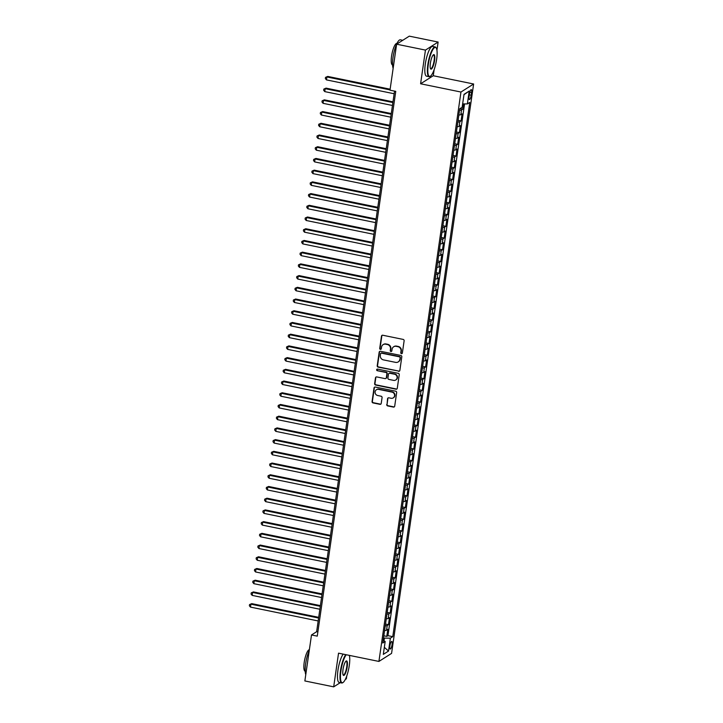 <?xml version="1.0" encoding="UTF-8"?>
<svg xmlns="http://www.w3.org/2000/svg" width="723" height="723" viewBox="0 0 723 723"><rect width="100%" height="100%" fill="white"/><g stroke="black" fill="none" stroke-linecap="round" stroke-linejoin="round"><path stroke-width="1.08" d="M401.455 353.655A0.831 0.786 -122.4 0 0 402.359 353.014L404.121 340.795A1.193 1.121 -122.4 0 0 403.154 339.412L382.783 335.237A1.193 1.121 -122.4 0 0 381.482 336.159L379.72 348.378A0.831 0.786 -122.4 0 0 380.958 349.245A0.831 0.786 -122.4 0 0 381.301 348.703L381.536 347.121A3.814 3.597 -122.4 0 1 385.684 344.184L387.383 344.528A3.814 3.597 -122.4 0 1 390.474 348.947L390.248 350.528A0.831 0.786 -122.4 0 0 391.486 351.396A0.831 0.786 -122.4 0 0 391.83 350.854L392.065 349.272A3.814 3.597 -122.4 0 1 396.213 346.335L397.912 346.679A3.814 3.597 -122.4 0 1 401.003 351.107L400.777 352.688A0.831 0.786 -122.4 0 0 401.455 353.655M393.809 346.688A3.814 3.597 -122.4 0 1 396.556 346.118L398.256 346.462A3.814 3.597 -122.4 0 1 401.346 350.89L401.12 352.472A0.831 0.786 -122.4 0 0 402.169 353.42M382.16 335.291A1.193 1.121 -122.4 0 0 381.825 335.942L380.063 348.161A0.831 0.786 -122.4 0 0 381.12 349.11M383.28 344.537A3.814 3.597 -122.4 0 1 386.028 343.967L387.727 344.311A3.814 3.597 -122.4 0 1 390.818 348.73L390.592 350.312A0.831 0.786 -122.4 0 0 391.64 351.261M392.074 644.555A3.886 0.958 101.6 0 0 391.758 641.446A3.886 0.958 101.6 0 0 389.878 645.946A3.886 0.958 101.6 0 0 390.194 649.055A3.886 0.958 101.6 0 0 392.074 644.555M386.724 404.537A1.193 1.121 -122.4 0 0 387.682 405.919L393.402 407.085A1.193 1.121 -122.4 0 0 394.704 406.172L396.656 392.598A1.193 1.121 -122.4 0 0 395.689 391.215L375.309 387.049A1.193 1.121 -122.4 0 0 374.017 387.962L372.065 401.536A1.193 1.121 -122.4 0 0 373.023 402.919L379.927 404.329A1.193 1.121 -122.4 0 0 381.229 403.407L382.069 397.605A1.193 1.121 -122.4 0 0 381.102 396.222L377.677 395.517A3.19 3.009 -122.4 0 1 376.412 389.751A3.19 3.009 -122.4 0 1 378.563 389.372L391.974 392.11A3.19 3.009 -122.4 0 1 393.24 397.885A3.19 3.009 -122.4 0 1 391.089 398.265L388.857 397.813A1.193 1.121 -122.4 0 0 387.555 398.725L387.058 404.32A1.193 1.121 -122.4 0 0 388.025 405.702L393.746 406.868A1.193 1.121 -122.4 0 0 394.369 406.814M338.545 653.167L333.692 686.85L304.862 680.949L311.496 634.966L317.261 636.141L395.761 91.36L389.995 90.176L396.62 44.193L425.449 50.095L420.596 83.778L460.958 92.038L378.915 661.428L338.545 653.167M398.554 371.324A1.193 1.121 -122.4 0 0 399.855 370.402L401.807 356.837A1.193 1.121 -122.4 0 0 400.84 355.454L380.47 351.279A1.193 1.121 -122.4 0 0 379.168 352.2L377.216 365.766A1.193 1.121 -122.4 0 0 378.183 367.148L398.897 371.107A1.193 1.121 -122.4 0 0 399.521 371.053M399.232 374.713L397.279 388.287A1.193 1.121 -122.4 0 1 395.978 389.2L375.608 385.034A1.193 1.121 -122.4 0 1 374.641 383.651L375.472 377.849A1.193 1.121 -122.4 0 1 376.773 376.927L385.034 378.617A1.193 1.121 -122.4 0 0 386.335 377.695L386.886 373.845A1.193 1.121 -122.4 0 0 385.919 372.462L377.316 370.7A0.831 0.786 -122.4 0 1 376.99 369.191A0.831 0.786 -122.4 0 1 377.551 369.091L398.265 373.33A1.193 1.121 -122.4 0 1 399.232 374.713M383.823 635.788L386.787 636.394L387.799 629.362L386.543 630.158L387.221 625.476A4.862 1.094 -171.8 0 1 385.26 625.811M385.504 624.076L388.468 624.681L389.489 617.65L388.233 618.445L388.911 613.755A4.862 1.094 -171.8 0 1 386.95 614.098M387.194 612.354L390.158 612.968L391.17 605.937L389.923 606.733L390.601 602.042A4.862 1.094 -171.8 0 1 388.631 602.376M388.884 600.641L391.848 601.247L392.86 594.216L391.613 595.011L392.291 590.33A4.862 1.094 -171.8 0 1 390.321 590.664M390.574 588.929L393.538 589.534L394.55 582.503L393.303 583.298L393.972 578.608A4.862 1.094 -171.8 0 1 392.011 578.951M392.264 577.207L395.228 577.813L396.24 570.79L394.993 571.577L395.662 566.895A4.862 1.094 -171.8 0 1 393.701 567.23M393.945 565.494L396.909 566.1L397.93 559.069L396.674 559.864L397.352 555.183A4.862 1.094 -171.8 0 1 395.391 555.517M395.635 553.782L398.599 554.387L399.611 547.356L398.364 548.151L399.042 543.461A4.862 1.094 -171.8 0 1 397.072 543.804M397.325 542.06L400.289 542.666L401.301 535.644L400.054 536.43L400.732 531.748A4.862 1.094 -171.8 0 1 398.762 532.083M399.015 530.348L401.979 530.953L402.991 523.922L401.744 524.717L402.413 520.027A4.862 1.094 -171.8 0 1 400.452 520.37M400.705 518.635L403.669 519.241L404.681 512.209L403.434 513.005L404.103 508.314A4.862 1.094 -171.8 0 1 402.142 508.658M402.395 506.913L405.359 507.519L406.371 500.488L405.115 501.283L405.793 496.602A4.862 1.094 -171.8 0 1 403.832 496.936M404.076 495.201L407.04 495.806L408.052 488.775L406.805 489.57L407.483 484.88A4.862 1.094 -171.8 0 1 405.513 485.223M405.766 483.479L408.73 484.094L409.742 477.063L408.495 477.858L409.173 473.167A4.862 1.094 -171.8 0 1 407.203 473.502M407.456 471.767L410.42 472.372L411.432 465.341L410.185 466.136L410.863 461.455A4.862 1.094 -171.8 0 1 408.893 461.789M409.146 460.054L412.11 460.659L413.122 453.628L411.875 454.424L412.544 449.733A4.862 1.094 -171.8 0 1 410.583 450.077M410.836 448.332L413.8 448.947L414.812 441.916L413.556 442.711L414.234 438.021A4.862 1.094 -171.8 0 1 412.273 438.355M412.517 436.62L415.481 437.225L416.493 430.194L415.246 430.989L415.924 426.308A4.862 1.094 -171.8 0 1 413.954 426.642M414.207 424.907L417.171 425.513L418.183 418.481L416.936 419.277L417.614 414.586A4.862 1.094 -171.8 0 1 415.644 414.93M415.897 413.185L418.861 413.791L419.873 406.769L418.626 407.555L419.304 402.874A4.862 1.094 -171.8 0 1 417.334 403.208M417.587 401.473L420.551 402.078L421.563 395.047L420.316 395.843L420.985 391.161A4.862 1.094 -171.8 0 1 419.024 391.495M419.277 389.76L422.241 390.366L423.253 383.335L421.997 384.13L422.675 379.439A4.862 1.094 -171.8 0 1 420.714 379.783M420.958 378.039L423.922 378.644L424.943 371.622L423.687 372.408L424.365 367.727A4.862 1.094 -171.8 0 1 422.395 368.061M422.648 366.326L425.612 366.932L426.624 359.9L425.377 360.696L426.055 356.005A4.862 1.094 -171.8 0 1 424.085 356.349M424.338 354.613L427.302 355.219L428.314 348.188L427.067 348.983L427.745 344.293A4.862 1.094 -171.8 0 1 425.775 344.636M426.028 342.892L428.992 343.497L430.004 336.466L428.757 337.261L429.426 332.58A4.862 1.094 -171.8 0 1 427.465 332.914M427.718 331.179L430.682 331.785L431.694 324.754L430.438 325.549L431.116 320.858A4.862 1.094 -171.8 0 1 429.155 321.202M429.399 319.458L432.363 320.072L433.384 313.041L432.128 313.836L432.806 309.146A4.862 1.094 -171.8 0 1 430.845 309.48M431.089 307.745L434.053 308.35L435.065 301.319L433.818 302.115L434.496 297.433A4.862 1.094 -171.8 0 1 432.526 297.768M432.779 296.032L435.743 296.638L436.755 289.607L435.508 290.402L436.186 285.712A4.862 1.094 -171.8 0 1 434.216 286.055M434.469 284.311L437.433 284.925L438.445 277.894L437.198 278.68L437.867 273.999A4.862 1.094 -171.8 0 1 435.906 274.333M436.159 272.598L439.123 273.204L440.135 266.172L438.888 266.968L439.557 262.286A4.862 1.094 -171.8 0 1 437.596 262.621M437.84 260.886L440.804 261.491L441.825 254.46L440.569 255.255L441.247 250.565A4.862 1.094 -171.8 0 1 439.286 250.908M439.53 249.164L442.494 249.769L443.506 242.747L442.259 243.534L442.937 238.852A4.862 1.094 -171.8 0 1 440.967 239.186M441.22 237.451L444.184 238.057L445.196 231.026L443.949 231.821L444.627 227.139A4.862 1.094 -171.8 0 1 442.657 227.474M442.91 225.739L445.874 226.344L446.886 219.313L445.639 220.108L446.308 215.418A4.862 1.094 -171.8 0 1 444.347 215.761M444.6 214.017L447.564 214.623L448.576 207.6L447.329 208.387L447.998 203.705A4.862 1.094 -171.8 0 1 446.037 204.04M446.29 202.304L449.254 202.91L450.266 195.879L449.01 196.674L449.688 191.984A4.862 1.094 -171.8 0 1 447.727 192.327M447.971 190.592L450.935 191.197L451.947 184.166L450.7 184.961L451.378 180.271A4.862 1.094 -171.8 0 1 449.408 180.614M449.661 178.87L452.625 179.476L453.637 172.445L452.39 173.24L453.068 168.558A4.862 1.094 -171.8 0 1 451.098 168.893M451.351 167.158L454.315 167.763L455.327 160.732L454.08 161.527L454.758 156.837A4.862 1.094 -171.8 0 1 452.788 157.18M453.041 155.436L456.005 156.051L457.017 149.019L455.77 149.815L456.439 145.124A4.862 1.094 -171.8 0 1 454.478 145.459M454.731 143.723L457.695 144.329L458.707 137.298L457.451 138.093L458.129 133.412A4.862 1.094 -171.8 0 1 456.168 133.746M456.412 132.011L459.376 132.616L460.388 125.585L459.141 126.38L459.819 121.69A4.862 1.094 -171.8 0 1 457.849 122.033M458.102 120.289L461.066 120.904L462.078 113.873L460.831 114.659A4.862 1.094 -171.8 0 1 458.87 115.002M469.453 93.99L469.082 96.566A3.769 0.931 101.6 0 0 469.381 99.584A3.769 0.931 101.6 0 0 471.197 95.219L471.568 92.643A3.769 0.931 101.6 0 0 471.269 89.625A3.769 0.931 101.6 0 0 469.453 93.99M460.958 92.038L473.628 83.995L391.577 653.384L378.915 661.428M386.787 636.394L387.935 635.671L392.77 636.656L469.76 102.413L467.365 103.94L462.648 103.877M392.77 636.656L390.375 638.183L388.522 651.071L383.317 654.369L385.178 641.482L382.783 643.009L459.765 108.766L462.16 107.239L464.021 94.352L469.218 91.053L467.365 103.94M460 108.622L462.756 109.182L461.509 109.977A4.862 1.094 -171.8 0 1 459.539 110.312M461.066 120.904L459.819 121.69M459.376 132.616L458.129 133.412M457.695 144.329L456.439 145.124M456.005 156.051L454.758 156.837M454.315 167.763L453.068 168.558M452.625 179.476L451.378 180.271M450.935 191.197L449.688 191.984M449.254 202.91L447.998 203.705M447.564 214.623L446.308 215.418M445.874 226.344L444.627 227.139M444.184 238.057L442.937 238.852M442.494 249.769L441.247 250.565M440.804 261.491L439.557 262.286M439.123 273.204L437.867 273.999M437.433 284.925L436.186 285.712M435.743 296.638L434.496 297.433M434.053 308.35L432.806 309.146M432.363 320.072L431.116 320.858M430.682 331.785L429.426 332.58M428.992 343.497L427.745 344.293M427.302 355.219L426.055 356.005M425.612 366.932L424.365 367.727M423.922 378.644L422.675 379.439M422.241 390.366L420.985 391.161M420.551 402.078L419.304 402.874M418.861 413.791L417.614 414.586M417.171 425.513L415.924 426.308M415.481 437.225L414.234 438.021M413.8 448.947L412.544 449.733M412.11 460.659L410.863 461.455M410.42 472.372L409.173 473.167M408.73 484.094L407.483 484.88M407.04 495.806L405.793 496.602M405.359 507.519L404.103 508.314M403.669 519.241L402.413 520.027M401.979 530.953L400.732 531.748M400.289 542.666L399.042 543.461M398.599 554.387L397.352 555.183M396.909 566.1L395.662 566.895M395.228 577.813L393.972 578.608M393.538 589.534L392.291 590.33M391.848 601.247L390.601 602.042M390.158 612.968L388.911 613.755M388.468 624.681L387.221 625.476M387.935 635.671L464.555 103.904M462.756 109.182L463.515 103.895M384.003 640.831L384.392 638.102L383.515 637.921M436.936 50.239L438.12 42.051L425.449 50.095M438.12 42.051L409.29 36.15L396.62 44.193M333.692 686.85L340.244 682.693M345.287 679.493L346.362 678.807L346.769 675.951M349.571 656.538L349.724 655.454M420.596 83.778L433.267 75.734L434.143 69.652M433.267 75.734L473.628 83.995M394.523 91.107L316.629 631.703L311.496 634.966M317.858 631.956L316.629 631.703M457.18 126.715A4.862 1.094 8.2 0 0 459.141 126.38M455.49 138.436A4.862 1.094 8.2 0 0 457.451 138.093M453.8 150.149A4.862 1.094 8.2 0 0 455.77 149.815M452.11 161.862A4.862 1.094 8.2 0 0 454.08 161.527M450.429 173.583A4.862 1.094 8.2 0 0 452.39 173.24M448.739 185.296A4.862 1.094 8.2 0 0 450.7 184.961M447.049 197.008A4.862 1.094 8.2 0 0 449.01 196.674M445.359 208.73A4.862 1.094 8.2 0 0 447.329 208.387M443.669 220.443A4.862 1.094 8.2 0 0 445.639 220.108M441.979 232.155A4.862 1.094 8.2 0 0 443.949 231.821M440.298 243.877A4.862 1.094 8.2 0 0 442.259 243.534M438.608 255.59A4.862 1.094 8.2 0 0 440.569 255.255M436.918 267.311A4.862 1.094 8.2 0 0 438.888 266.968M435.228 279.024A4.862 1.094 8.2 0 0 437.198 278.68M433.538 290.736A4.862 1.094 8.2 0 0 435.508 290.402M431.857 302.458A4.862 1.094 8.2 0 0 433.818 302.115M430.167 314.171A4.862 1.094 8.2 0 0 432.128 313.836M428.477 325.883A4.862 1.094 8.2 0 0 430.438 325.549M426.787 337.605A4.862 1.094 8.2 0 0 428.757 337.261M425.097 349.317A4.862 1.094 8.2 0 0 427.067 348.983M423.416 361.03A4.862 1.094 8.2 0 0 425.377 360.696M421.726 372.752A4.862 1.094 8.2 0 0 423.687 372.408M420.036 384.464A4.862 1.094 8.2 0 0 421.997 384.13M418.346 396.177A4.862 1.094 8.2 0 0 420.316 395.843M416.656 407.899A4.862 1.094 8.2 0 0 418.626 407.555M414.975 419.611A4.862 1.094 8.2 0 0 416.936 419.277M413.285 431.333A4.862 1.094 8.2 0 0 415.246 430.989M411.595 443.045A4.862 1.094 8.2 0 0 413.556 442.711M409.905 454.758A4.862 1.094 8.2 0 0 411.875 454.424M408.215 466.48A4.862 1.094 8.2 0 0 410.185 466.136M406.525 478.192A4.862 1.094 8.2 0 0 408.495 477.858M404.844 489.905A4.862 1.094 8.2 0 0 406.805 489.57M403.154 501.626A4.862 1.094 8.2 0 0 405.115 501.283M401.464 513.339A4.862 1.094 8.2 0 0 403.434 513.005M399.774 525.052A4.862 1.094 8.2 0 0 401.744 524.717M398.084 536.773A4.862 1.094 8.2 0 0 400.054 536.43M396.403 548.486A4.862 1.094 8.2 0 0 398.364 548.151M394.713 560.198A4.862 1.094 8.2 0 0 396.674 559.864M393.023 571.92A4.862 1.094 8.2 0 0 394.993 571.577M391.333 583.633A4.862 1.094 8.2 0 0 393.303 583.298M389.643 595.354A4.862 1.094 8.2 0 0 391.613 595.011M387.962 607.067A4.862 1.094 8.2 0 0 389.923 606.733M386.272 618.78A4.862 1.094 8.2 0 0 388.233 618.445M385.178 641.482L383.163 640.361M384.582 630.501A4.862 1.094 8.2 0 0 386.543 630.158M384.392 638.102L390.375 638.183M463.967 94.686L469.218 91.053M388.522 651.071L384.338 647.311M379.846 351.333A1.193 1.121 -122.4 0 0 379.512 351.984L377.56 365.549A1.193 1.121 -122.4 0 0 378.527 366.932L398.897 371.107M400.045 357.777A0.831 0.786 -122.4 0 0 399.367 356.81L381.482 353.149A0.831 0.786 -122.4 0 0 380.569 353.791L380.334 355.454A3.814 3.597 -122.4 0 0 383.425 359.882L395.653 362.377A3.814 3.597 -122.4 0 0 399.801 359.439L400.388 357.56A0.831 0.786 -122.4 0 0 399.711 356.593L399.367 356.81M381.102 353.158A0.831 0.786 -122.4 0 1 381.825 352.932L399.711 356.593M398.391 361.807A3.814 3.597 -122.4 0 0 400.144 359.223L399.801 359.439M400.388 357.56L400.144 359.223M376.15 376.981A1.193 1.121 -122.4 0 0 375.815 377.623L374.984 383.434A1.193 1.121 -122.4 0 0 375.942 384.817L396.321 388.983A1.193 1.121 -122.4 0 0 396.945 388.938M386.001 378.346A1.193 1.121 -122.4 0 0 386.678 377.478L387.23 373.628A1.193 1.121 -122.4 0 0 386.263 372.246L377.316 370.7M377.171 369.11A0.831 0.786 -122.4 0 0 377.659 370.483M393.61 380.37A3.19 3.009 -122.4 0 0 397.035 376.764A3.19 3.009 -122.4 0 0 394.496 374.216L389.769 373.249A1.193 1.121 -122.4 0 0 388.477 374.171L387.917 378.021A1.193 1.121 -122.4 0 0 388.884 379.403L393.61 380.37M395.933 379.873A3.19 3.009 -122.4 0 0 394.839 373.999L394.496 374.216M389.146 373.303A1.193 1.121 -122.4 0 1 390.113 373.032L394.839 373.999M388.233 397.858A1.193 1.121 -122.4 0 0 387.899 398.509L387.058 404.32M393.411 397.767A3.19 3.009 -122.4 0 0 392.318 391.893L391.974 392.11M376.584 389.652A3.19 3.009 -122.4 0 1 378.906 389.155L392.318 391.893M374.695 387.094A1.193 1.121 -122.4 0 0 374.36 387.745L372.399 401.319A1.193 1.121 -122.4 0 0 373.366 402.702L380.271 404.112A1.193 1.121 -122.4 0 0 380.894 404.058M390.14 89.191L327.736 76.421L326.886 76.963L326.462 79.892L394.143 93.746M390.04 89.896L326.886 76.963L325.513 77.37L327.736 76.421M326.462 79.892L325.35 78.545L325.513 77.37M436.647 59.241A14.822 3.66 101.6 0 0 436.258 48.043A14.822 3.66 101.6 0 0 428.296 64.546A14.822 3.66 101.6 0 0 430.51 76.123A14.822 3.66 101.6 0 0 436.647 59.241M430.51 76.123L430.122 76.403A15.183 3.751 -78.4 0 1 429.082 76.701A15.183 3.751 -78.4 0 1 427.853 64.537A15.183 3.751 -78.4 0 1 435.174 46.95A15.183 3.751 -78.4 0 1 436.005 47.628L436.258 48.043M434.559 60.569A7.411 1.826 -78.4 0 1 430.583 68.821A7.411 1.826 -78.4 0 1 430.384 63.217A7.411 1.826 -78.4 0 1 433.457 54.776A7.411 1.826 -78.4 0 1 434.559 60.569M430.465 68.577A7.049 1.735 101.6 0 0 430.718 68.721A7.049 1.735 101.6 0 0 434.116 60.56A7.049 1.735 101.6 0 0 433.538 54.921A7.049 1.735 101.6 0 0 433.249 54.957M393.149 68.323A15.183 3.751 -78.4 0 1 393.023 57.415A15.183 3.751 -78.4 0 1 400.343 39.819L402.738 40.307M392.562 64.88L392.453 64.862A10.935 2.702 -78.4 0 1 391.568 56.105A10.935 2.702 -78.4 0 1 396.837 43.443L396.945 43.461M429.082 76.701L426.543 76.177A15.183 3.751 -78.4 0 1 425.314 64.022A15.183 3.751 -78.4 0 1 432.634 46.426L435.174 46.95M346.263 654.749A14.822 3.66 101.6 0 0 340.931 670.836A14.822 3.66 101.6 0 0 343.145 682.413A14.822 3.66 101.6 0 0 349.281 665.54A14.822 3.66 101.6 0 0 349.326 655.372M343.145 682.413L342.747 682.693A15.183 3.751 -78.4 0 1 341.717 682.991A15.183 3.751 -78.4 0 1 340.479 670.836A15.183 3.751 -78.4 0 1 345.721 654.631M347.194 666.859A7.411 1.826 -78.4 0 1 343.208 675.11A7.411 1.826 -78.4 0 1 343.018 669.516A7.411 1.826 -78.4 0 1 346.082 661.075A7.411 1.826 -78.4 0 1 347.194 666.859M343.091 674.875A7.049 1.735 101.6 0 0 343.344 675.02A7.049 1.735 101.6 0 0 346.742 666.859A7.049 1.735 101.6 0 0 346.172 661.211A7.049 1.735 101.6 0 0 345.883 661.247M305.775 674.613A15.183 3.751 -78.4 0 1 305.657 663.705A15.183 3.751 -78.4 0 1 309.263 650.42M305.187 671.179L305.088 671.152A10.935 2.702 -78.4 0 1 304.202 662.404A10.935 2.702 -78.4 0 1 309.363 649.724M341.717 682.991L339.177 682.476A15.183 3.751 -78.4 0 1 337.948 670.311A15.183 3.751 -78.4 0 1 343.181 654.116M392.978 101.835L326.055 88.134L325.196 88.685L324.772 91.613L392.453 105.468M392.878 102.539L325.196 88.685L323.823 89.092L326.055 88.134M324.772 91.613L323.66 90.258L323.823 89.092M391.297 113.556L324.365 99.855L323.506 100.398L323.082 103.326L390.772 117.18M391.188 114.252L323.506 100.398L322.142 100.804L324.365 99.855M323.082 103.326L321.97 101.979L322.142 100.804M389.607 125.269L322.675 111.568L321.816 112.11L321.401 115.038L389.082 128.893M389.507 125.965L321.816 112.11L320.452 112.526L322.675 111.568M321.401 115.038L320.28 113.692L320.452 112.526M387.917 136.981L320.985 123.29L320.126 123.832L319.711 126.76L387.392 140.614M387.817 137.686L320.126 123.832L318.762 124.239L320.985 123.29M319.711 126.76L318.59 125.413L318.762 124.239M386.227 148.703L319.295 135.002L318.445 135.544L318.021 138.473L385.702 152.327M386.127 149.399L318.445 135.544L317.072 135.951L319.295 135.002M318.021 138.473L316.9 137.126L317.072 135.951M384.537 160.416L317.614 146.715L316.755 147.257L316.331 150.185L384.012 164.04M384.437 161.112L316.755 147.257L315.382 147.673L317.614 146.715M316.331 150.185L315.219 148.839L315.382 147.673M382.847 172.128L315.924 158.436L315.065 158.979L314.641 161.907L382.331 175.761M382.747 172.833L315.065 158.979L313.701 159.385L315.924 158.436M314.641 161.907L313.529 160.56L313.701 159.385M381.166 183.85L314.234 170.149L313.375 170.691L312.96 173.619L380.641 187.474M381.066 184.546L313.375 170.691L312.011 171.098L314.234 170.149M312.96 173.619L311.839 172.273L312.011 171.098M379.476 195.562L312.544 181.862L311.685 182.404L311.27 185.341L378.951 199.187M379.376 196.258L311.685 182.404L310.321 182.82L312.544 181.862M311.27 185.341L310.149 183.985L310.321 182.82M377.786 207.275L310.854 193.583L310.004 194.126L309.58 197.054L377.261 210.908M377.686 207.98L310.004 194.126L308.631 194.532L310.854 193.583M309.58 197.054L308.459 195.707L308.631 194.532M376.096 218.997L309.173 205.296L308.314 205.838L307.89 208.766L375.571 222.621M375.996 219.693L308.314 205.838L306.941 206.245L309.173 205.296M307.89 208.766L306.778 207.42L306.941 206.245M374.406 230.709L307.483 217.008L306.624 217.56L306.2 220.488L373.89 234.342M374.306 231.405L306.624 217.56L305.26 217.966L307.483 217.008M306.2 220.488L305.088 219.132L305.26 217.966M372.725 242.431L305.793 228.73L304.934 229.272L304.519 232.2L372.2 246.055M372.616 243.127L304.934 229.272L303.57 229.679L305.793 228.73M304.519 232.2L303.398 230.854L303.57 229.679M371.035 254.144L304.103 240.443L303.244 240.985L302.829 243.913L370.51 257.768M370.935 254.839L303.244 240.985L301.88 241.392L304.103 240.443M302.829 243.913L301.708 242.566L301.88 241.392M369.345 265.856L302.413 252.155L301.563 252.707L301.139 255.635L368.82 269.489M369.245 266.561L301.563 252.707L300.19 253.113L302.413 252.155M301.139 255.635L300.018 254.279L300.19 253.113M367.655 277.578L300.723 263.877L299.873 264.419L299.449 267.347L367.13 281.202M367.555 278.274L299.873 264.419L298.5 264.826L300.723 263.877M299.449 267.347L298.337 266.001L298.5 264.826M365.965 289.29L299.042 275.59L298.183 276.132L297.759 279.06L365.449 292.914M365.865 289.986L298.183 276.132L296.81 276.548L299.042 275.59M297.759 279.06L296.647 277.713L296.81 276.548M364.284 301.003L297.352 287.311L296.493 287.853L296.069 290.782L363.759 304.636M364.175 301.708L296.493 287.853L295.129 288.26L297.352 287.311M296.069 290.782L294.957 289.435L295.129 288.26M362.594 312.725L295.662 299.024L294.803 299.566L294.388 302.494L362.069 316.349M362.494 313.421L294.803 299.566L293.439 299.973L295.662 299.024M294.388 302.494L293.267 301.148L293.439 299.973M360.904 324.437L293.972 310.736L293.122 311.279L292.698 314.216L360.379 328.061M360.804 325.133L293.122 311.279L291.749 311.694L293.972 310.736M292.698 314.216L291.577 312.86L291.749 311.694M359.214 336.15L292.282 322.458L291.432 323L291.007 325.928L358.689 339.783M359.114 336.855L291.432 323L290.059 323.407L292.282 322.458M291.007 325.928L289.896 324.582L290.059 323.407M357.524 347.871L290.601 334.171L289.742 334.713L289.317 337.641L357.008 351.495M357.424 348.567L289.742 334.713L288.369 335.12L290.601 334.171M289.317 337.641L288.206 336.294L288.369 335.12M355.843 359.584L288.911 345.883L288.052 346.425L287.627 349.363L355.318 363.208M355.734 360.28L288.052 346.425L286.688 346.841L288.911 345.883M287.627 349.363L286.516 348.007L286.688 346.841M354.153 371.297L287.221 357.605L286.362 358.147L285.947 361.075L353.628 374.93M354.053 372.002L286.362 358.147L284.998 358.554L287.221 357.605M285.947 361.075L284.826 359.729L284.998 358.554M352.463 383.018L285.531 369.317L284.681 369.86L284.256 372.788L351.938 386.642M352.363 383.714L284.681 369.86L283.308 370.266L285.531 369.317M284.256 372.788L283.136 371.441L283.308 370.266M350.772 394.731L283.841 381.03L282.991 381.581L282.566 384.509L350.248 398.364M350.673 395.427L282.991 381.581L281.618 381.988L283.841 381.03M282.566 384.509L281.455 383.154L281.618 381.988M349.082 406.453L282.16 392.752L281.301 393.294L280.876 396.222L348.558 410.077M348.983 407.148L281.301 393.294L279.928 393.701L282.16 392.752M280.876 396.222L279.765 394.875L279.928 393.701M347.392 418.165L280.47 404.464L279.611 405.007L279.186 407.935L346.877 421.789M347.293 418.861L279.611 405.007L278.247 405.422L280.47 404.464M279.186 407.935L278.075 406.588L278.247 405.422M345.711 429.878L278.78 416.177L277.921 416.728L277.505 419.656L345.187 433.511M345.612 430.583L277.921 416.728L276.557 417.135L278.78 416.177M277.505 419.656L276.385 418.301L276.557 417.135M344.021 441.599L277.09 427.899L276.231 428.441L275.815 431.369L343.497 445.223M343.922 442.295L276.231 428.441L274.867 428.847L277.09 427.899M275.815 431.369L274.695 430.022L274.867 428.847M342.331 453.312L275.4 439.611L274.55 440.153L274.125 443.082L341.807 456.936M342.232 454.008L274.55 440.153L273.177 440.569L275.4 439.611M274.125 443.082L273.005 441.735L273.177 440.569M340.641 465.025L273.719 451.333L272.86 451.875L272.435 454.803L340.117 468.658M340.542 465.729L272.86 451.875L271.486 452.282L273.719 451.333M272.435 454.803L271.324 453.457L271.486 452.282M338.951 476.746L272.029 463.045L271.17 463.588L270.745 466.516L338.436 480.37M338.852 477.442L271.17 463.588L269.806 463.994L272.029 463.045M270.745 466.516L269.634 465.169L269.806 463.994M337.27 488.459L270.339 474.758L269.48 475.3L269.064 478.237L336.746 492.083M337.171 489.155L269.48 475.3L268.116 475.716L270.339 474.758M269.064 478.237L267.944 476.882L268.116 475.716M335.58 500.171L268.649 486.48L267.79 487.022L267.374 489.95L335.056 503.804M335.481 500.876L267.79 487.022L266.425 487.429L268.649 486.48M267.374 489.95L266.254 488.603L266.425 487.429M333.89 511.893L266.959 498.192L266.109 498.734L265.684 501.663L333.366 515.517M333.791 512.589L266.109 498.734L264.735 499.141L266.959 498.192M265.684 501.663L264.564 500.316L264.735 499.141M332.2 523.606L265.269 509.905L264.419 510.447L263.994 513.384L331.676 527.23M332.101 524.302L264.419 510.447L263.045 510.863L265.269 509.905M263.994 513.384L262.883 512.029L263.045 510.863M330.51 535.327L263.588 521.626L262.729 522.169L262.304 525.097L329.995 538.951M330.411 536.023L262.729 522.169L261.365 522.575L263.588 521.626M262.304 525.097L261.193 523.75L261.365 522.575M328.829 547.04L261.898 533.339L261.039 533.881L260.614 536.809L328.305 550.664M328.721 547.736L261.039 533.881L259.674 534.288L261.898 533.339M260.614 536.809L259.503 535.463L259.674 534.288M327.139 558.752L260.208 545.052L259.349 545.603L258.933 548.531L326.615 562.386M327.04 559.448L259.349 545.603L257.984 546.01L260.208 545.052M258.933 548.531L257.813 547.175L257.984 546.01M325.449 570.474L258.518 556.773L257.668 557.316L257.243 560.244L324.925 574.098M325.35 571.17L257.668 557.316L256.294 557.722L258.518 556.773M257.243 560.244L256.123 558.897L256.294 557.722M323.759 582.187L256.828 568.486L255.978 569.028L255.553 571.956L323.235 585.811M323.66 582.883L255.978 569.028L254.604 569.444L256.828 568.486M255.553 571.956L254.442 570.61L254.604 569.444M322.069 593.899L255.147 580.198L254.288 580.75L253.863 583.678L321.554 597.532M321.97 594.604L254.288 580.75L252.914 581.156L255.147 580.198M253.863 583.678L252.752 582.322L252.914 581.156M320.388 605.621L253.457 591.92L252.598 592.462L252.173 595.39L319.864 609.245M320.28 606.317L252.598 592.462L251.233 592.869L253.457 591.92M252.173 595.39L251.062 594.044L251.233 592.869M318.698 617.334L251.767 603.633L250.908 604.175L250.492 607.103L318.174 620.958M318.599 618.029L250.908 604.175L249.543 604.591L251.767 603.633M250.492 607.103L249.372 605.757L249.543 604.591M460.831 114.659L461.509 109.977M469.796 92.282L471.568 92.643M469.326 94.84L471.197 95.219"/></g></svg>
